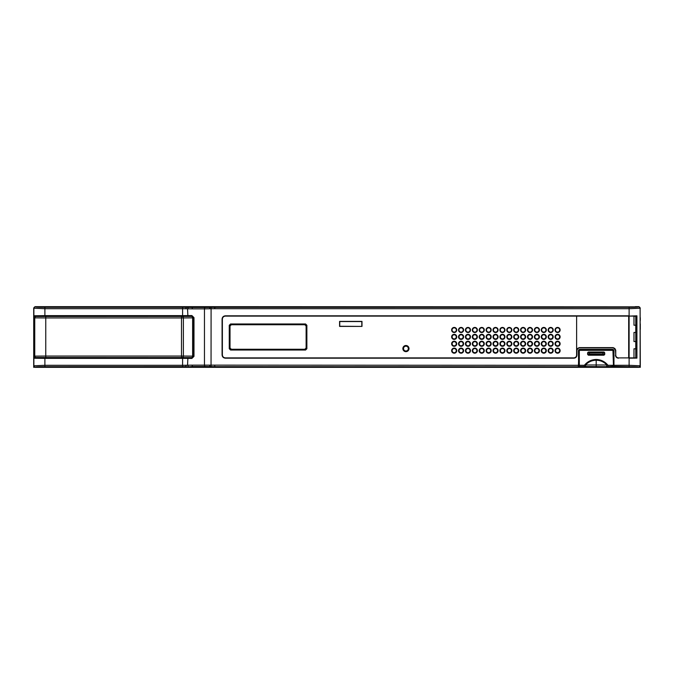 <?xml version="1.0" encoding="UTF-8"?>
<svg xmlns="http://www.w3.org/2000/svg" width="674" height="674" viewBox="0 0 674 674"><rect width="100%" height="100%" fill="white"/><g stroke="black" fill="none" stroke-linecap="round" stroke-linejoin="round"><path stroke-width="1.01" d="M37.971 316.317L192.107 316.199L193.623 317.749L192.629 317.875L192.629 356.125L193.623 356.251L192.107 357.801L39.286 357.683L192.25 357.574L193.623 356.251L193.767 317.631L192.225 316.131L44.888 316.182L34.425 316.283L35.082 316.317L33.7 317.698L33.7 308.052L35.082 306.67L209.799 306.67L35.25 306.847A1.382 1.373 135 0 0 33.877 308.22L33.7 315.769L34.256 316.317M186.268 367.33L192.89 367.33L192.89 366.513L179.832 367.33L214.762 367.33L35.073 367.33L33.7 365.948L33.7 358.231L34.256 357.683L37.971 357.683L35.082 357.683L33.7 356.302L33.7 317.698L34.745 317.875L34.745 356.125L45.756 356.049L45.756 317.951L34.745 317.875A1.382 1.373 -80.5 0 1 36.118 316.494L192.25 316.426L193.623 317.749M85.396 367.33L67.476 367.33M179.832 367.33L177.077 367.33M635.767 332.451L633.973 332.451L633.973 341.549L635.767 341.549L635.767 325.213L633.973 325.213L633.973 316.114L636.526 316.089L636.922 358.13L629.112 358.18L629.112 365.3L640.123 365.78L638.927 367.33L214.762 367.33L214.762 366.673L209.799 366.597L209.799 367.33L214.762 367.33L192.89 367.33M186.268 306.67L186.268 307.361L192.89 307.487A1.382 0.826 -90 0 0 192.115 308.861L182.595 308.7L182.595 315.634L191.896 315.575L193.986 317.631L193.986 356.369L191.896 358.425L182.595 358.366L182.595 365.3L44.888 365.3L33.877 365.78L33.7 367.33L35.25 367.153A9.655 0.505 180 0 1 44.888 366.673L186.268 366.639L185.746 365.257L192.115 365.139L578.385 365.3L578.41 366.673L578.705 356.268L578.924 366.488L578.427 366.766L214.762 366.673L214.762 365.3M33.7 367.33L33.7 356.302L34.745 356.125A1.382 1.373 -99.5 0 0 36.118 357.506L35.082 357.683M635.27 306.67L638.918 306.67L640.3 308.296M211.316 306.67L213.001 306.67M211.046 366.631L211.088 308.743L214.762 308.7L214.77 306.67L209.799 306.67L638.75 306.847A9.655 0.505 -0 0 1 629.112 307.327L211.046 307.369L211.088 308.743L204.466 308.861L204.466 365.139A1.382 0.826 90 0 0 205.241 366.513L192.89 366.513A1.382 0.826 -90 0 1 192.115 365.139M638.75 306.847A1.382 1.373 -135 0 1 640.123 308.22L640.3 367.33L638.75 367.153A1.382 1.373 -45 0 0 640.123 365.78L640.123 308.22L629.112 308.7L629.112 315.82L225.377 315.82C223.364 316.013 222.268 317.117 222.075 319.131L222.075 354.869C222.268 356.883 223.364 357.987 225.377 358.18L573.869 358.18C575.714 358.004 576.725 356.993 576.902 355.147L576.902 350.118A2.207 2.207 127.5 0 1 579.109 347.91L613.256 347.91A2.207 2.207 -134.1 0 1 615.463 350.118L615.741 355.147L615.75 350.109L613.264 347.632L615.463 350.118M640.3 317.698L640.3 320.453M640.3 329.418L640.3 323.899M613.483 361.812L613.669 354.617L613.483 361.812M559.715 350.649A2.14 2.14 0 0 0 557.583 348.509A2.14 2.14 0 0 0 555.443 350.649A2.14 2.14 0 0 0 557.583 352.788A2.14 2.14 0 0 0 559.715 350.649M552.823 350.649A2.14 2.14 0 0 0 550.692 348.509A2.14 2.14 0 0 0 548.552 350.649A2.14 2.14 0 0 0 550.692 352.788A2.14 2.14 0 0 0 552.823 350.649M545.932 350.649A2.14 2.14 0 0 0 543.792 348.509A2.14 2.14 0 0 0 541.66 350.649A2.14 2.14 0 0 0 543.792 352.788A2.14 2.14 0 0 0 545.932 350.649M539.04 350.649A2.14 2.14 0 0 0 536.9 348.509A2.14 2.14 0 0 0 534.768 350.649A2.14 2.14 0 0 0 536.9 352.788A2.14 2.14 0 0 0 539.04 350.649M532.148 350.649A2.14 2.14 0 0 0 530.008 348.509A2.14 2.14 0 0 0 527.868 350.649A2.14 2.14 0 0 0 530.008 352.788A2.14 2.14 0 0 0 532.148 350.649M525.257 350.649A2.14 2.14 0 0 0 523.117 348.509A2.14 2.14 0 0 0 520.977 350.649A2.14 2.14 0 0 0 523.117 352.788A2.14 2.14 0 0 0 525.257 350.649M518.357 350.649A2.14 2.14 0 0 0 516.225 348.509A2.14 2.14 0 0 0 514.085 350.649A2.14 2.14 0 0 0 516.225 352.788A2.14 2.14 0 0 0 518.357 350.649M511.465 350.649A2.14 2.14 0 0 0 509.333 348.509A2.14 2.14 0 0 0 507.193 350.649A2.14 2.14 0 0 0 509.333 352.788A2.14 2.14 0 0 0 511.465 350.649M504.573 350.649A2.14 2.14 0 0 0 502.433 348.509A2.14 2.14 0 0 0 500.302 350.649A2.14 2.14 0 0 0 502.433 352.788A2.14 2.14 0 0 0 504.573 350.649M497.682 350.649A2.14 2.14 0 0 0 495.542 348.509A2.14 2.14 0 0 0 493.41 350.649A2.14 2.14 0 0 0 495.542 352.788A2.14 2.14 0 0 0 497.682 350.649M490.79 350.649A2.14 2.14 0 0 0 488.65 348.509A2.14 2.14 0 0 0 486.51 350.649A2.14 2.14 0 0 0 488.65 352.788A2.14 2.14 0 0 0 490.79 350.649M483.89 350.649A2.14 2.14 0 0 0 481.758 348.509A2.14 2.14 0 0 0 479.618 350.649A2.14 2.14 0 0 0 481.758 352.788A2.14 2.14 0 0 0 483.89 350.649M476.998 350.649A2.14 2.14 0 0 0 474.867 348.509A2.14 2.14 0 0 0 472.727 350.649A2.14 2.14 0 0 0 474.867 352.788A2.14 2.14 0 0 0 476.998 350.649M470.107 350.649A2.14 2.14 0 0 0 467.967 348.509A2.14 2.14 0 0 0 465.835 350.649A2.14 2.14 0 0 0 467.967 352.788A2.14 2.14 0 0 0 470.107 350.649M463.215 350.649A2.14 2.14 0 0 0 461.075 348.509A2.14 2.14 0 0 0 458.943 350.649A2.14 2.14 0 0 0 461.075 352.788A2.14 2.14 0 0 0 463.215 350.649M456.323 350.649A2.14 2.14 0 0 0 454.183 348.509A2.14 2.14 0 0 0 452.043 350.649A2.14 2.14 0 0 0 454.183 352.788A2.14 2.14 0 0 0 456.323 350.649M559.715 343.757A2.14 2.14 0 0 0 557.583 341.617A2.14 2.14 0 0 0 555.443 343.757A2.14 2.14 0 0 0 557.583 345.888A2.14 2.14 0 0 0 559.715 343.757M456.323 343.757A2.14 2.14 0 0 0 454.183 341.617A2.14 2.14 0 0 0 452.043 343.757A2.14 2.14 0 0 0 454.183 345.888A2.14 2.14 0 0 0 456.323 343.757M559.715 336.865A2.14 2.14 0 0 0 557.583 334.725A2.14 2.14 0 0 0 555.443 336.865A2.14 2.14 0 0 0 557.583 338.997A2.14 2.14 0 0 0 559.715 336.865M456.323 336.865A2.14 2.14 0 0 0 454.183 334.725A2.14 2.14 0 0 0 452.043 336.865A2.14 2.14 0 0 0 454.183 338.997A2.14 2.14 0 0 0 456.323 336.865M559.715 329.965A2.14 2.14 0 0 0 557.583 327.834A2.14 2.14 0 0 0 555.443 329.965A2.14 2.14 0 0 0 557.583 332.105A2.14 2.14 0 0 0 559.715 329.965M552.823 329.965A2.14 2.14 0 0 0 550.692 327.834A2.14 2.14 0 0 0 548.552 329.965A2.14 2.14 0 0 0 550.692 332.105A2.14 2.14 0 0 0 552.823 329.965M545.932 329.965A2.14 2.14 0 0 0 543.792 327.834A2.14 2.14 0 0 0 541.66 329.965A2.14 2.14 0 0 0 543.792 332.105A2.14 2.14 0 0 0 545.932 329.965M539.04 329.965A2.14 2.14 0 0 0 536.9 327.834A2.14 2.14 0 0 0 534.768 329.965A2.14 2.14 0 0 0 536.9 332.105A2.14 2.14 0 0 0 539.04 329.965M532.148 329.965A2.14 2.14 0 0 0 530.008 327.834A2.14 2.14 0 0 0 527.868 329.965A2.14 2.14 0 0 0 530.008 332.105A2.14 2.14 0 0 0 532.148 329.965M525.257 329.965A2.14 2.14 0 0 0 523.117 327.834A2.14 2.14 0 0 0 520.977 329.965A2.14 2.14 0 0 0 523.117 332.105A2.14 2.14 0 0 0 525.257 329.965M518.357 329.965A2.14 2.14 0 0 0 516.225 327.834A2.14 2.14 0 0 0 514.085 329.965A2.14 2.14 0 0 0 516.225 332.105A2.14 2.14 0 0 0 518.357 329.965M511.465 329.965A2.14 2.14 0 0 0 509.333 327.834A2.14 2.14 0 0 0 507.193 329.965A2.14 2.14 0 0 0 509.333 332.105A2.14 2.14 0 0 0 511.465 329.965M504.573 329.965A2.14 2.14 0 0 0 502.433 327.834A2.14 2.14 0 0 0 500.302 329.965A2.14 2.14 0 0 0 502.433 332.105A2.14 2.14 0 0 0 504.573 329.965M497.682 329.965A2.14 2.14 0 0 0 495.542 327.834A2.14 2.14 0 0 0 493.41 329.965A2.14 2.14 0 0 0 495.542 332.105A2.14 2.14 0 0 0 497.682 329.965M490.79 329.965A2.14 2.14 0 0 0 488.65 327.834A2.14 2.14 0 0 0 486.51 329.965A2.14 2.14 0 0 0 488.65 332.105A2.14 2.14 0 0 0 490.79 329.965M483.89 329.965A2.14 2.14 0 0 0 481.758 327.834A2.14 2.14 0 0 0 479.618 329.965A2.14 2.14 0 0 0 481.758 332.105A2.14 2.14 0 0 0 483.89 329.965M476.998 329.965A2.14 2.14 0 0 0 474.867 327.834A2.14 2.14 0 0 0 472.727 329.965A2.14 2.14 0 0 0 474.867 332.105A2.14 2.14 0 0 0 476.998 329.965M470.107 329.965A2.14 2.14 0 0 0 467.967 327.834A2.14 2.14 0 0 0 465.835 329.965A2.14 2.14 0 0 0 467.967 332.105A2.14 2.14 0 0 0 470.107 329.965M463.215 329.965A2.14 2.14 0 0 0 461.075 327.834A2.14 2.14 0 0 0 458.943 329.965A2.14 2.14 0 0 0 461.075 332.105A2.14 2.14 0 0 0 463.215 329.965M456.323 329.965A2.14 2.14 0 0 0 454.183 327.834A2.14 2.14 0 0 0 452.043 329.965A2.14 2.14 0 0 0 454.183 332.105A2.14 2.14 0 0 0 456.323 329.965M361.812 326.25L361.812 321.557L339.755 321.557L339.755 326.25L361.989 326.418L339.586 326.418L339.586 321.388L361.989 321.388L361.989 326.418M613.509 361.837L613.517 356.268M578.848 356.268L578.705 354.617L578.848 356.268M636.922 358.13L636.922 315.811L629.112 316.098L629.112 357.886L636.526 357.852L633.973 357.86L633.973 348.787L635.767 348.787L635.767 341.549M636.315 316.241L633.973 316.266M222.369 354.853L222.344 354.869C222.53 356.714 223.541 357.726 225.386 357.902L573.869 357.902C575.537 357.742 576.455 356.824 576.624 355.147L576.624 350.118L579.101 347.632L576.624 350.118L576.615 316.098L576.607 355.131C576.447 356.807 575.529 357.726 573.86 357.886L225.394 357.886C223.557 357.709 222.546 356.698 222.369 354.853L222.369 319.147C222.546 317.302 223.557 316.291 225.394 316.114L633.973 316.114M633.973 357.86L618.505 357.902C616.828 357.734 615.91 356.816 615.75 355.147C615.901 356.816 616.82 357.742 618.496 357.902L618.505 357.902M635.767 325.213L635.767 316.114M635.767 357.843L635.767 348.787M222.369 319.147L222.344 319.131C222.53 317.286 223.541 316.274 225.386 316.098L629.112 316.098L629.103 357.894L618.496 357.902L629.112 357.902M636.922 315.811L629.112 316.098M555.039 350.649A2.544 2.544 0 0 1 557.583 348.104A2.544 2.544 0 0 1 560.128 350.649A2.544 2.544 0 0 1 557.583 353.193A2.544 2.544 0 0 1 555.039 350.649M548.147 350.649A2.544 2.544 0 0 1 550.692 348.104A2.544 2.544 0 0 1 553.228 350.649A2.544 2.544 0 0 1 550.692 353.193A2.544 2.544 0 0 1 548.147 350.649M541.256 350.649A2.544 2.544 0 0 1 543.792 348.104A2.544 2.544 0 0 1 546.336 350.649A2.544 2.544 0 0 1 543.792 353.193A2.544 2.544 0 0 1 541.256 350.649M534.356 350.649A2.544 2.544 0 0 1 536.9 348.104A2.544 2.544 0 0 1 539.444 350.649A2.544 2.544 0 0 1 536.9 353.193A2.544 2.544 0 0 1 534.356 350.649M527.464 350.649A2.544 2.544 0 0 1 530.008 348.104A2.544 2.544 0 0 1 532.553 350.649A2.544 2.544 0 0 1 530.008 353.193A2.544 2.544 0 0 1 527.464 350.649M520.572 350.649A2.544 2.544 0 0 1 523.117 348.104A2.544 2.544 0 0 1 525.661 350.649A2.544 2.544 0 0 1 523.117 353.193A2.544 2.544 0 0 1 520.572 350.649M513.681 350.649A2.544 2.544 0 0 1 516.225 348.104A2.544 2.544 0 0 1 518.769 350.649A2.544 2.544 0 0 1 516.225 353.193A2.544 2.544 0 0 1 513.681 350.649M506.789 350.649A2.544 2.544 0 0 1 509.333 348.104A2.544 2.544 0 0 1 511.869 350.649A2.544 2.544 0 0 1 509.333 353.193A2.544 2.544 0 0 1 506.789 350.649M499.889 350.649A2.544 2.544 0 0 1 502.433 348.104A2.544 2.544 0 0 1 504.978 350.649A2.544 2.544 0 0 1 502.433 353.193A2.544 2.544 0 0 1 499.889 350.649M492.997 350.649A2.544 2.544 0 0 1 495.542 348.104A2.544 2.544 0 0 1 498.086 350.649A2.544 2.544 0 0 1 495.542 353.193A2.544 2.544 0 0 1 492.997 350.649M486.106 350.649A2.544 2.544 0 0 1 488.65 348.104A2.544 2.544 0 0 1 491.194 350.649A2.544 2.544 0 0 1 488.65 353.193A2.544 2.544 0 0 1 486.106 350.649M479.214 350.649A2.544 2.544 0 0 1 481.758 348.104A2.544 2.544 0 0 1 484.303 350.649A2.544 2.544 0 0 1 481.758 353.193A2.544 2.544 0 0 1 479.214 350.649M472.322 350.649A2.544 2.544 0 0 1 474.867 348.104A2.544 2.544 0 0 1 477.403 350.649A2.544 2.544 0 0 1 474.867 353.193A2.544 2.544 0 0 1 472.322 350.649M465.431 350.649A2.544 2.544 0 0 1 467.967 348.104A2.544 2.544 0 0 1 470.511 350.649A2.544 2.544 0 0 1 467.967 353.193A2.544 2.544 0 0 1 465.431 350.649M458.531 350.649A2.544 2.544 0 0 1 461.075 348.104A2.544 2.544 0 0 1 463.619 350.649A2.544 2.544 0 0 1 461.075 353.193A2.544 2.544 0 0 1 458.531 350.649M451.639 350.649A2.544 2.544 0 0 1 454.183 348.104A2.544 2.544 0 0 1 456.728 350.649A2.544 2.544 0 0 1 454.183 353.193A2.544 2.544 0 0 1 451.639 350.649M555.039 343.757A2.544 2.544 0 0 1 557.583 341.213A2.544 2.544 0 0 1 560.128 343.757A2.544 2.544 0 0 1 557.583 346.301A2.544 2.544 0 0 1 555.039 343.757M548.147 343.757A2.544 2.544 0 0 1 550.692 341.213A2.544 2.544 0 0 1 553.228 343.757A2.544 2.544 0 0 1 550.692 346.301A2.544 2.544 0 0 1 548.147 343.757M541.256 343.757A2.544 2.544 0 0 1 543.792 341.213A2.544 2.544 0 0 1 546.336 343.757A2.544 2.544 0 0 1 543.792 346.301A2.544 2.544 0 0 1 541.256 343.757M534.356 343.757A2.544 2.544 0 0 1 536.9 341.213A2.544 2.544 0 0 1 539.444 343.757A2.544 2.544 0 0 1 536.9 346.301A2.544 2.544 0 0 1 534.356 343.757M527.464 343.757A2.544 2.544 0 0 1 530.008 341.213A2.544 2.544 0 0 1 532.553 343.757A2.544 2.544 0 0 1 530.008 346.301A2.544 2.544 0 0 1 527.464 343.757M520.572 343.757A2.544 2.544 0 0 1 523.117 341.213A2.544 2.544 0 0 1 525.661 343.757A2.544 2.544 0 0 1 523.117 346.301A2.544 2.544 0 0 1 520.572 343.757M513.681 343.757A2.544 2.544 0 0 1 516.225 341.213A2.544 2.544 0 0 1 518.769 343.757A2.544 2.544 0 0 1 516.225 346.301A2.544 2.544 0 0 1 513.681 343.757M506.789 343.757A2.544 2.544 0 0 1 509.333 341.213A2.544 2.544 0 0 1 511.869 343.757A2.544 2.544 0 0 1 509.333 346.301A2.544 2.544 0 0 1 506.789 343.757M499.889 343.757A2.544 2.544 0 0 1 502.433 341.213A2.544 2.544 0 0 1 504.978 343.757A2.544 2.544 0 0 1 502.433 346.301A2.544 2.544 0 0 1 499.889 343.757M492.997 343.757A2.544 2.544 0 0 1 495.542 341.213A2.544 2.544 0 0 1 498.086 343.757A2.544 2.544 0 0 1 495.542 346.301A2.544 2.544 0 0 1 492.997 343.757M486.106 343.757A2.544 2.544 0 0 1 488.65 341.213A2.544 2.544 0 0 1 491.194 343.757A2.544 2.544 0 0 1 488.65 346.301A2.544 2.544 0 0 1 486.106 343.757M479.214 343.757A2.544 2.544 0 0 1 481.758 341.213A2.544 2.544 0 0 1 484.303 343.757A2.544 2.544 0 0 1 481.758 346.301A2.544 2.544 0 0 1 479.214 343.757M472.322 343.757A2.544 2.544 0 0 1 474.867 341.213A2.544 2.544 0 0 1 477.403 343.757A2.544 2.544 0 0 1 474.867 346.301A2.544 2.544 0 0 1 472.322 343.757M465.431 343.757A2.544 2.544 0 0 1 467.967 341.213A2.544 2.544 0 0 1 470.511 343.757A2.544 2.544 0 0 1 467.967 346.301A2.544 2.544 0 0 1 465.431 343.757M458.531 343.757A2.544 2.544 0 0 1 461.075 341.213A2.544 2.544 0 0 1 463.619 343.757A2.544 2.544 0 0 1 461.075 346.301A2.544 2.544 0 0 1 458.531 343.757M451.639 343.757A2.544 2.544 0 0 1 454.183 341.213A2.544 2.544 0 0 1 456.728 343.757A2.544 2.544 0 0 1 454.183 346.301A2.544 2.544 0 0 1 451.639 343.757M555.039 336.865A2.544 2.544 0 0 1 557.583 334.321A2.544 2.544 0 0 1 560.128 336.865A2.544 2.544 0 0 1 557.583 339.401A2.544 2.544 0 0 1 555.039 336.865M548.147 336.865A2.544 2.544 0 0 1 550.692 334.321A2.544 2.544 0 0 1 553.228 336.865A2.544 2.544 0 0 1 550.692 339.401A2.544 2.544 0 0 1 548.147 336.865M541.256 336.865A2.544 2.544 0 0 1 543.792 334.321A2.544 2.544 0 0 1 546.336 336.865A2.544 2.544 0 0 1 543.792 339.401A2.544 2.544 0 0 1 541.256 336.865M534.356 336.865A2.544 2.544 0 0 1 536.9 334.321A2.544 2.544 0 0 1 539.444 336.865A2.544 2.544 0 0 1 536.9 339.401A2.544 2.544 0 0 1 534.356 336.865M527.464 336.865A2.544 2.544 0 0 1 530.008 334.321A2.544 2.544 0 0 1 532.553 336.865A2.544 2.544 0 0 1 530.008 339.401A2.544 2.544 0 0 1 527.464 336.865M520.572 336.865A2.544 2.544 0 0 1 523.117 334.321A2.544 2.544 0 0 1 525.661 336.865A2.544 2.544 0 0 1 523.117 339.401A2.544 2.544 0 0 1 520.572 336.865M513.681 336.865A2.544 2.544 0 0 1 516.225 334.321A2.544 2.544 0 0 1 518.769 336.865A2.544 2.544 0 0 1 516.225 339.401A2.544 2.544 0 0 1 513.681 336.865M506.789 336.865A2.544 2.544 0 0 1 509.333 334.321A2.544 2.544 0 0 1 511.869 336.865A2.544 2.544 0 0 1 509.333 339.401A2.544 2.544 0 0 1 506.789 336.865M499.889 336.865A2.544 2.544 0 0 1 502.433 334.321A2.544 2.544 0 0 1 504.978 336.865A2.544 2.544 0 0 1 502.433 339.401A2.544 2.544 0 0 1 499.889 336.865M492.997 336.865A2.544 2.544 0 0 1 495.542 334.321A2.544 2.544 0 0 1 498.086 336.865A2.544 2.544 0 0 1 495.542 339.401A2.544 2.544 0 0 1 492.997 336.865M486.106 336.865A2.544 2.544 0 0 1 488.65 334.321A2.544 2.544 0 0 1 491.194 336.865A2.544 2.544 0 0 1 488.65 339.401A2.544 2.544 0 0 1 486.106 336.865M479.214 336.865A2.544 2.544 0 0 1 481.758 334.321A2.544 2.544 0 0 1 484.303 336.865A2.544 2.544 0 0 1 481.758 339.401A2.544 2.544 0 0 1 479.214 336.865M472.322 336.865A2.544 2.544 0 0 1 474.867 334.321A2.544 2.544 0 0 1 477.403 336.865A2.544 2.544 0 0 1 474.867 339.401A2.544 2.544 0 0 1 472.322 336.865M465.431 336.865A2.544 2.544 0 0 1 467.967 334.321A2.544 2.544 0 0 1 470.511 336.865A2.544 2.544 0 0 1 467.967 339.401A2.544 2.544 0 0 1 465.431 336.865M458.531 336.865A2.544 2.544 0 0 1 461.075 334.321A2.544 2.544 0 0 1 463.619 336.865A2.544 2.544 0 0 1 461.075 339.401A2.544 2.544 0 0 1 458.531 336.865M451.639 336.865A2.544 2.544 0 0 1 454.183 334.321A2.544 2.544 0 0 1 456.728 336.865A2.544 2.544 0 0 1 454.183 339.401A2.544 2.544 0 0 1 451.639 336.865M555.039 329.965A2.544 2.544 0 0 1 557.583 327.429A2.544 2.544 0 0 1 560.128 329.965A2.544 2.544 0 0 1 557.583 332.509A2.544 2.544 0 0 1 555.039 329.965M548.147 329.965A2.544 2.544 0 0 1 550.692 327.429A2.544 2.544 0 0 1 553.228 329.965A2.544 2.544 0 0 1 550.692 332.509A2.544 2.544 0 0 1 548.147 329.965M541.256 329.965A2.544 2.544 0 0 1 543.792 327.429A2.544 2.544 0 0 1 546.336 329.965A2.544 2.544 0 0 1 543.792 332.509A2.544 2.544 0 0 1 541.256 329.965M534.356 329.965A2.544 2.544 0 0 1 536.9 327.429A2.544 2.544 0 0 1 539.444 329.965A2.544 2.544 0 0 1 536.9 332.509A2.544 2.544 0 0 1 534.356 329.965M527.464 329.965A2.544 2.544 0 0 1 530.008 327.429A2.544 2.544 0 0 1 532.553 329.965A2.544 2.544 0 0 1 530.008 332.509A2.544 2.544 0 0 1 527.464 329.965M520.572 329.965A2.544 2.544 0 0 1 523.117 327.429A2.544 2.544 0 0 1 525.661 329.965A2.544 2.544 0 0 1 523.117 332.509A2.544 2.544 0 0 1 520.572 329.965M513.681 329.965A2.544 2.544 0 0 1 516.225 327.429A2.544 2.544 0 0 1 518.769 329.965A2.544 2.544 0 0 1 516.225 332.509A2.544 2.544 0 0 1 513.681 329.965M506.789 329.965A2.544 2.544 0 0 1 509.333 327.429A2.544 2.544 0 0 1 511.869 329.965A2.544 2.544 0 0 1 509.333 332.509A2.544 2.544 0 0 1 506.789 329.965M499.889 329.965A2.544 2.544 0 0 1 502.433 327.429A2.544 2.544 0 0 1 504.978 329.965A2.544 2.544 0 0 1 502.433 332.509A2.544 2.544 0 0 1 499.889 329.965M492.997 329.965A2.544 2.544 0 0 1 495.542 327.429A2.544 2.544 0 0 1 498.086 329.965A2.544 2.544 0 0 1 495.542 332.509A2.544 2.544 0 0 1 492.997 329.965M486.106 329.965A2.544 2.544 0 0 1 488.65 327.429A2.544 2.544 0 0 1 491.194 329.965A2.544 2.544 0 0 1 488.65 332.509A2.544 2.544 0 0 1 486.106 329.965M479.214 329.965A2.544 2.544 0 0 1 481.758 327.429A2.544 2.544 0 0 1 484.303 329.965A2.544 2.544 0 0 1 481.758 332.509A2.544 2.544 0 0 1 479.214 329.965M472.322 329.965A2.544 2.544 0 0 1 474.867 327.429A2.544 2.544 0 0 1 477.403 329.965A2.544 2.544 0 0 1 474.867 332.509A2.544 2.544 0 0 1 472.322 329.965M465.431 329.965A2.544 2.544 0 0 1 467.967 327.429A2.544 2.544 0 0 1 470.511 329.965A2.544 2.544 0 0 1 467.967 332.509A2.544 2.544 0 0 1 465.431 329.965M458.531 329.965A2.544 2.544 0 0 1 461.075 327.429A2.544 2.544 0 0 1 463.619 329.965A2.544 2.544 0 0 1 461.075 332.509A2.544 2.544 0 0 1 458.531 329.965M451.639 329.965A2.544 2.544 0 0 1 454.183 327.429A2.544 2.544 0 0 1 456.728 329.965A2.544 2.544 0 0 1 454.183 332.509A2.544 2.544 0 0 1 451.639 329.965M402.867 348.584A3.067 3.067 0 0 1 405.933 345.509A3.067 3.067 0 0 1 409 348.584A3.067 3.067 0 0 1 405.933 351.651A3.067 3.067 0 0 1 402.867 348.584M230.559 323.975L305.575 323.975L306.872 325.272L306.872 348.728L305.575 350.025L230.559 350.025L229.261 348.728L229.261 325.272L230.559 323.975L231.317 324.733L304.825 324.733L305.575 323.975M613.256 347.632L579.109 347.632L613.256 347.91M628.682 316.098L628.682 357.902M578.924 366.488L613.947 366.766L613.98 350.354L613.02 349.393L579.345 349.393L578.385 350.354L578.68 366.403M578.427 366.766L586.237 366.774M209.799 306.67L209.799 307.403L211.046 307.369M191.896 315.575L192.107 316.199M40.937 316.249L192.25 316.426M40.937 316.376L39.286 316.317M37.971 357.683L39.286 357.683M34.256 357.683L187.886 357.835L192.225 357.869L191.896 358.425M193.623 356.251L192.107 357.801M182.595 366.673L182.595 365.3L185.746 365.257M44.888 366.673L44.888 358.366L33.7 358.231M33.7 315.769L44.888 315.634L44.888 308.7L33.877 308.22L33.877 315.735A0.548 0.548 78.7 0 0 34.425 316.283M578.814 354.507L578.814 350.514L579.505 349.823L612.868 349.823L613.551 350.514L613.475 354.507L613.475 350.455L612.927 349.899L579.446 349.899L578.814 350.438M578.882 361.845L578.882 356.268L578.865 361.837M578.89 354.507L579.32 365.3L579.32 350.463M586.287 366.707L613.07 366.749L613.045 365.3L607.99 365.3L607.99 366.673L584.375 366.673L584.375 365.3L585.487 364.979L585.824 366.664M613.483 361.845L613.483 356.268M613.947 366.766L613.711 350.354L613.02 349.393M579.345 349.393L578.663 350.354L578.663 365.3M606.541 366.664L606.878 364.979L607.99 365.3C604.94 361.576 601.006 359.638 596.187 359.461C591.359 359.638 587.425 361.576 584.375 365.3L579.32 365.3L579.311 366.673L584.375 366.673M596.187 366.589L596.187 360.219C600.391 360.295 603.955 361.879 606.878 364.979L585.487 364.979C588.41 361.879 591.974 360.295 596.187 360.219L596.187 359.461M587.618 354.389L587.618 352.847L588.453 352.022L603.921 352.022L604.746 352.847L604.746 354.389L603.921 355.215L588.444 355.215L587.753 354.254A0.826 0.817 45 0 0 588.579 355.08L588.444 355.215M603.921 355.215L603.786 355.08A0.826 0.817 -45 0 0 604.612 354.254L589.405 354.179L589.405 352.949L587.618 352.847M589.405 355.004L589.405 354.179L587.753 354.254L587.753 352.915A0.826 0.826 116.6 0 1 588.579 352.081L589.405 352.123L589.405 352.949L602.969 352.949L602.969 355.004L588.579 355.08M589.388 352.022L602.986 352.022M604.746 354.389L604.612 352.915L602.969 352.949L602.969 352.123L589.405 352.123M552.823 343.757A2.14 2.14 0 0 0 550.692 341.617A2.14 2.14 0 0 0 548.552 343.757A2.14 2.14 0 0 0 550.692 345.888A2.14 2.14 0 0 0 552.823 343.757M463.215 343.757A2.14 2.14 0 0 0 461.075 341.617A2.14 2.14 0 0 0 458.943 343.757A2.14 2.14 0 0 0 461.075 345.888A2.14 2.14 0 0 0 463.215 343.757M470.107 343.757A2.14 2.14 0 0 0 467.967 341.617A2.14 2.14 0 0 0 465.835 343.757A2.14 2.14 0 0 0 467.967 345.888A2.14 2.14 0 0 0 470.107 343.757M476.998 343.757A2.14 2.14 0 0 0 474.867 341.617A2.14 2.14 0 0 0 472.727 343.757A2.14 2.14 0 0 0 474.867 345.888A2.14 2.14 0 0 0 476.998 343.757M483.89 343.757A2.14 2.14 0 0 0 481.758 341.617A2.14 2.14 0 0 0 479.618 343.757A2.14 2.14 0 0 0 481.758 345.888A2.14 2.14 0 0 0 483.89 343.757M490.79 343.757A2.14 2.14 0 0 0 488.65 341.617A2.14 2.14 0 0 0 486.51 343.757A2.14 2.14 0 0 0 488.65 345.888A2.14 2.14 0 0 0 490.79 343.757M497.682 343.757A2.14 2.14 0 0 0 495.542 341.617A2.14 2.14 0 0 0 493.41 343.757A2.14 2.14 0 0 0 495.542 345.888A2.14 2.14 0 0 0 497.682 343.757M504.573 343.757A2.14 2.14 0 0 0 502.433 341.617A2.14 2.14 0 0 0 500.302 343.757A2.14 2.14 0 0 0 502.433 345.888A2.14 2.14 0 0 0 504.573 343.757M511.465 343.757A2.14 2.14 0 0 0 509.333 341.617A2.14 2.14 0 0 0 507.193 343.757A2.14 2.14 0 0 0 509.333 345.888A2.14 2.14 0 0 0 511.465 343.757M518.357 343.757A2.14 2.14 0 0 0 516.225 341.617A2.14 2.14 0 0 0 514.085 343.757A2.14 2.14 0 0 0 516.225 345.888A2.14 2.14 0 0 0 518.357 343.757M525.257 343.757A2.14 2.14 0 0 0 523.117 341.617A2.14 2.14 0 0 0 520.977 343.757A2.14 2.14 0 0 0 523.117 345.888A2.14 2.14 0 0 0 525.257 343.757M532.148 343.757A2.14 2.14 0 0 0 530.008 341.617A2.14 2.14 0 0 0 527.868 343.757A2.14 2.14 0 0 0 530.008 345.888A2.14 2.14 0 0 0 532.148 343.757M539.04 343.757A2.14 2.14 0 0 0 536.9 341.617A2.14 2.14 0 0 0 534.768 343.757A2.14 2.14 0 0 0 536.9 345.888A2.14 2.14 0 0 0 539.04 343.757M545.932 343.757A2.14 2.14 0 0 0 543.792 341.617A2.14 2.14 0 0 0 541.66 343.757A2.14 2.14 0 0 0 543.792 345.888A2.14 2.14 0 0 0 545.932 343.757M463.215 336.865A2.14 2.14 0 0 0 461.075 334.725A2.14 2.14 0 0 0 458.943 336.865A2.14 2.14 0 0 0 461.075 338.997A2.14 2.14 0 0 0 463.215 336.865M470.107 336.865A2.14 2.14 0 0 0 467.967 334.725A2.14 2.14 0 0 0 465.835 336.865A2.14 2.14 0 0 0 467.967 338.997A2.14 2.14 0 0 0 470.107 336.865M476.998 336.865A2.14 2.14 0 0 0 474.867 334.725A2.14 2.14 0 0 0 472.727 336.865A2.14 2.14 0 0 0 474.867 338.997A2.14 2.14 0 0 0 476.998 336.865M483.89 336.865A2.14 2.14 0 0 0 481.758 334.725A2.14 2.14 0 0 0 479.618 336.865A2.14 2.14 0 0 0 481.758 338.997A2.14 2.14 0 0 0 483.89 336.865M490.79 336.865A2.14 2.14 0 0 0 488.65 334.725A2.14 2.14 0 0 0 486.51 336.865A2.14 2.14 0 0 0 488.65 338.997A2.14 2.14 0 0 0 490.79 336.865M497.682 336.865A2.14 2.14 0 0 0 495.542 334.725A2.14 2.14 0 0 0 493.41 336.865A2.14 2.14 0 0 0 495.542 338.997A2.14 2.14 0 0 0 497.682 336.865M504.573 336.865A2.14 2.14 0 0 0 502.433 334.725A2.14 2.14 0 0 0 500.302 336.865A2.14 2.14 0 0 0 502.433 338.997A2.14 2.14 0 0 0 504.573 336.865M511.465 336.865A2.14 2.14 0 0 0 509.333 334.725A2.14 2.14 0 0 0 507.193 336.865A2.14 2.14 0 0 0 509.333 338.997A2.14 2.14 0 0 0 511.465 336.865M518.357 336.865A2.14 2.14 0 0 0 516.225 334.725A2.14 2.14 0 0 0 514.085 336.865A2.14 2.14 0 0 0 516.225 338.997A2.14 2.14 0 0 0 518.357 336.865M525.257 336.865A2.14 2.14 0 0 0 523.117 334.725A2.14 2.14 0 0 0 520.977 336.865A2.14 2.14 0 0 0 523.117 338.997A2.14 2.14 0 0 0 525.257 336.865M532.148 336.865A2.14 2.14 0 0 0 530.008 334.725A2.14 2.14 0 0 0 527.868 336.865A2.14 2.14 0 0 0 530.008 338.997A2.14 2.14 0 0 0 532.148 336.865M539.04 336.865A2.14 2.14 0 0 0 536.9 334.725A2.14 2.14 0 0 0 534.768 336.865A2.14 2.14 0 0 0 536.9 338.997A2.14 2.14 0 0 0 539.04 336.865M545.932 336.865A2.14 2.14 0 0 0 543.792 334.725A2.14 2.14 0 0 0 541.66 336.865A2.14 2.14 0 0 0 543.792 338.997A2.14 2.14 0 0 0 545.932 336.865M552.823 336.865A2.14 2.14 0 0 0 550.692 334.725A2.14 2.14 0 0 0 548.552 336.865A2.14 2.14 0 0 0 550.692 338.997A2.14 2.14 0 0 0 552.823 336.865M403.035 348.584A2.898 2.898 0 0 1 405.933 345.686A2.898 2.898 0 0 1 408.823 348.584A2.898 2.898 0 0 1 405.933 351.474A2.898 2.898 0 0 1 403.035 348.584M231.317 324.733L230.019 326.022L230.019 347.978L231.317 349.267L304.825 349.267L306.122 347.978L306.122 326.022L304.825 324.733M403.515 348.584A2.41 2.41 0 0 0 405.933 350.994A2.41 2.41 0 0 0 408.343 348.584A2.41 2.41 0 0 0 405.933 346.166A2.41 2.41 0 0 0 403.515 348.584M613.551 350.438L612.91 349.916L613.483 366.336M557.583 352.713A2.064 2.064 0 0 0 559.647 350.649A2.064 2.064 0 0 0 557.583 348.584A2.064 2.064 0 0 0 555.511 350.649A2.064 2.064 0 0 0 557.583 352.713A2.064 2.064 0 0 0 559.647 350.649A2.064 2.064 0 0 0 557.583 348.584M550.692 352.713A2.064 2.064 0 0 0 552.756 350.649A2.064 2.064 0 0 0 550.692 348.584A2.064 2.064 0 0 0 548.619 350.649A2.064 2.064 0 0 0 550.692 352.713A2.064 2.064 0 0 0 552.756 350.649A2.064 2.064 0 0 0 550.692 348.584M543.792 352.713A2.064 2.064 0 0 0 545.864 350.649A2.064 2.064 0 0 0 543.792 348.584A2.064 2.064 0 0 0 541.727 350.649A2.064 2.064 0 0 0 543.792 352.713A2.064 2.064 0 0 0 545.864 350.649A2.064 2.064 0 0 0 543.792 348.584M536.9 352.713A2.064 2.064 0 0 0 538.973 350.649A2.064 2.064 0 0 0 536.9 348.584A2.064 2.064 0 0 0 534.836 350.649A2.064 2.064 0 0 0 536.9 352.713A2.064 2.064 0 0 0 538.973 350.649A2.064 2.064 0 0 0 536.9 348.584M555.511 343.757A2.064 2.064 0 0 0 557.583 345.821A2.064 2.064 0 0 0 559.647 343.757A2.064 2.064 0 0 0 557.583 341.684A2.064 2.064 0 0 0 555.511 343.757A2.064 2.064 0 0 0 557.583 345.821A2.064 2.064 0 0 0 559.647 343.757M548.619 343.757A2.064 2.064 0 0 0 550.692 345.821A2.064 2.064 0 0 0 552.756 343.757A2.064 2.064 0 0 0 550.692 341.684A2.064 2.064 0 0 0 548.619 343.757A2.064 2.064 0 0 0 550.692 345.821A2.064 2.064 0 0 0 552.756 343.757M541.727 343.757A2.064 2.064 0 0 0 543.792 345.821A2.064 2.064 0 0 0 545.864 343.757A2.064 2.064 0 0 0 543.792 341.684A2.064 2.064 0 0 0 541.727 343.757A2.064 2.064 0 0 0 543.792 345.821A2.064 2.064 0 0 0 545.864 343.757M534.836 343.757A2.064 2.064 0 0 0 536.9 345.821A2.064 2.064 0 0 0 538.973 343.757A2.064 2.064 0 0 0 536.9 341.684A2.064 2.064 0 0 0 534.836 343.757A2.064 2.064 0 0 0 536.9 345.821A2.064 2.064 0 0 0 538.973 343.757M559.647 336.865A2.064 2.064 0 0 0 557.583 334.793A2.064 2.064 0 0 0 555.511 336.865A2.064 2.064 0 0 0 557.583 338.929A2.064 2.064 0 0 0 559.647 336.865A2.064 2.064 0 0 0 557.583 334.793A2.064 2.064 0 0 0 555.511 336.865M552.756 336.865A2.064 2.064 0 0 0 550.692 334.793A2.064 2.064 0 0 0 548.619 336.865A2.064 2.064 0 0 0 550.692 338.929A2.064 2.064 0 0 0 552.756 336.865A2.064 2.064 0 0 0 550.692 334.793A2.064 2.064 0 0 0 548.619 336.865M545.864 336.865A2.064 2.064 0 0 0 543.792 334.793A2.064 2.064 0 0 0 541.727 336.865A2.064 2.064 0 0 0 543.792 338.929A2.064 2.064 0 0 0 545.864 336.865A2.064 2.064 0 0 0 543.792 334.793A2.064 2.064 0 0 0 541.727 336.865M538.973 336.865A2.064 2.064 0 0 0 536.9 334.793A2.064 2.064 0 0 0 534.836 336.865A2.064 2.064 0 0 0 536.9 338.929A2.064 2.064 0 0 0 538.973 336.865A2.064 2.064 0 0 0 536.9 334.793A2.064 2.064 0 0 0 534.836 336.865M530.008 352.713A2.064 2.064 0 0 0 532.081 350.649A2.064 2.064 0 0 0 530.008 348.584A2.064 2.064 0 0 0 527.944 350.649A2.064 2.064 0 0 0 530.008 352.713A2.064 2.064 0 0 0 532.081 350.649A2.064 2.064 0 0 0 530.008 348.584M523.117 352.713A2.064 2.064 0 0 0 525.181 350.649A2.064 2.064 0 0 0 523.117 348.584A2.064 2.064 0 0 0 521.044 350.649A2.064 2.064 0 0 0 523.117 352.713A2.064 2.064 0 0 0 525.181 350.649A2.064 2.064 0 0 0 523.117 348.584M516.225 352.713A2.064 2.064 0 0 0 518.289 350.649A2.064 2.064 0 0 0 516.225 348.584A2.064 2.064 0 0 0 514.152 350.649A2.064 2.064 0 0 0 516.225 352.713A2.064 2.064 0 0 0 518.289 350.649A2.064 2.064 0 0 0 516.225 348.584M509.333 352.713A2.064 2.064 0 0 0 511.398 350.649A2.064 2.064 0 0 0 509.333 348.584A2.064 2.064 0 0 0 507.261 350.649A2.064 2.064 0 0 0 509.333 352.713A2.064 2.064 0 0 0 511.398 350.649A2.064 2.064 0 0 0 509.333 348.584M527.944 343.757A2.064 2.064 0 0 0 530.008 345.821A2.064 2.064 0 0 0 532.081 343.757A2.064 2.064 0 0 0 530.008 341.684A2.064 2.064 0 0 0 527.944 343.757A2.064 2.064 0 0 0 530.008 345.821A2.064 2.064 0 0 0 532.081 343.757M521.044 343.757A2.064 2.064 0 0 0 523.117 345.821A2.064 2.064 0 0 0 525.181 343.757A2.064 2.064 0 0 0 523.117 341.684A2.064 2.064 0 0 0 521.044 343.757A2.064 2.064 0 0 0 523.117 345.821A2.064 2.064 0 0 0 525.181 343.757M514.152 343.757A2.064 2.064 0 0 0 516.225 345.821A2.064 2.064 0 0 0 518.289 343.757A2.064 2.064 0 0 0 516.225 341.684A2.064 2.064 0 0 0 514.152 343.757A2.064 2.064 0 0 0 516.225 345.821A2.064 2.064 0 0 0 518.289 343.757M507.261 343.757A2.064 2.064 0 0 0 509.333 345.821A2.064 2.064 0 0 0 511.398 343.757A2.064 2.064 0 0 0 509.333 341.684A2.064 2.064 0 0 0 507.261 343.757A2.064 2.064 0 0 0 509.333 345.821A2.064 2.064 0 0 0 511.398 343.757M532.081 336.865A2.064 2.064 0 0 0 530.008 334.793A2.064 2.064 0 0 0 527.944 336.865A2.064 2.064 0 0 0 530.008 338.929A2.064 2.064 0 0 0 532.081 336.865A2.064 2.064 0 0 0 530.008 334.793A2.064 2.064 0 0 0 527.944 336.865M525.181 336.865A2.064 2.064 0 0 0 523.117 334.793A2.064 2.064 0 0 0 521.044 336.865A2.064 2.064 0 0 0 523.117 338.929A2.064 2.064 0 0 0 525.181 336.865A2.064 2.064 0 0 0 523.117 334.793A2.064 2.064 0 0 0 521.044 336.865M518.289 336.865A2.064 2.064 0 0 0 516.225 334.793A2.064 2.064 0 0 0 514.152 336.865A2.064 2.064 0 0 0 516.225 338.929A2.064 2.064 0 0 0 518.289 336.865A2.064 2.064 0 0 0 516.225 334.793A2.064 2.064 0 0 0 514.152 336.865M511.398 336.865A2.064 2.064 0 0 0 509.333 334.793A2.064 2.064 0 0 0 507.261 336.865A2.064 2.064 0 0 0 509.333 338.929A2.064 2.064 0 0 0 511.398 336.865A2.064 2.064 0 0 0 509.333 334.793A2.064 2.064 0 0 0 507.261 336.865M502.433 352.713A2.064 2.064 0 0 0 504.506 350.649A2.064 2.064 0 0 0 502.433 348.584A2.064 2.064 0 0 0 500.369 350.649A2.064 2.064 0 0 0 502.433 352.713A2.064 2.064 0 0 0 504.506 350.649A2.064 2.064 0 0 0 502.433 348.584M495.542 352.713A2.064 2.064 0 0 0 497.614 350.649A2.064 2.064 0 0 0 495.542 348.584A2.064 2.064 0 0 0 493.478 350.649A2.064 2.064 0 0 0 495.542 352.713A2.064 2.064 0 0 0 497.614 350.649A2.064 2.064 0 0 0 495.542 348.584M488.65 352.713A2.064 2.064 0 0 0 490.714 350.649A2.064 2.064 0 0 0 488.65 348.584A2.064 2.064 0 0 0 486.586 350.649A2.064 2.064 0 0 0 488.65 352.713A2.064 2.064 0 0 0 490.714 350.649A2.064 2.064 0 0 0 488.65 348.584M481.758 352.713A2.064 2.064 0 0 0 483.822 350.649A2.064 2.064 0 0 0 481.758 348.584A2.064 2.064 0 0 0 479.686 350.649A2.064 2.064 0 0 0 481.758 352.713A2.064 2.064 0 0 0 483.822 350.649A2.064 2.064 0 0 0 481.758 348.584M500.369 343.757A2.064 2.064 0 0 0 502.433 345.821A2.064 2.064 0 0 0 504.506 343.757A2.064 2.064 0 0 0 502.433 341.684A2.064 2.064 0 0 0 500.369 343.757A2.064 2.064 0 0 0 502.433 345.821A2.064 2.064 0 0 0 504.506 343.757M493.478 343.757A2.064 2.064 0 0 0 495.542 345.821A2.064 2.064 0 0 0 497.614 343.757A2.064 2.064 0 0 0 495.542 341.684A2.064 2.064 0 0 0 493.478 343.757A2.064 2.064 0 0 0 495.542 345.821A2.064 2.064 0 0 0 497.614 343.757M486.586 343.757A2.064 2.064 0 0 0 488.65 345.821A2.064 2.064 0 0 0 490.714 343.757A2.064 2.064 0 0 0 488.65 341.684A2.064 2.064 0 0 0 486.586 343.757A2.064 2.064 0 0 0 488.65 345.821A2.064 2.064 0 0 0 490.714 343.757M479.686 343.757A2.064 2.064 0 0 0 481.758 345.821A2.064 2.064 0 0 0 483.822 343.757A2.064 2.064 0 0 0 481.758 341.684A2.064 2.064 0 0 0 479.686 343.757A2.064 2.064 0 0 0 481.758 345.821A2.064 2.064 0 0 0 483.822 343.757M504.506 336.865A2.064 2.064 0 0 0 502.433 334.793A2.064 2.064 0 0 0 500.369 336.865A2.064 2.064 0 0 0 502.433 338.929A2.064 2.064 0 0 0 504.506 336.865A2.064 2.064 0 0 0 502.433 334.793A2.064 2.064 0 0 0 500.369 336.865M497.614 336.865A2.064 2.064 0 0 0 495.542 334.793A2.064 2.064 0 0 0 493.478 336.865A2.064 2.064 0 0 0 495.542 338.929A2.064 2.064 0 0 0 497.614 336.865A2.064 2.064 0 0 0 495.542 334.793A2.064 2.064 0 0 0 493.478 336.865M490.714 336.865A2.064 2.064 0 0 0 488.65 334.793A2.064 2.064 0 0 0 486.586 336.865A2.064 2.064 0 0 0 488.65 338.929A2.064 2.064 0 0 0 490.714 336.865A2.064 2.064 0 0 0 488.65 334.793A2.064 2.064 0 0 0 486.586 336.865M483.822 336.865A2.064 2.064 0 0 0 481.758 334.793A2.064 2.064 0 0 0 479.686 336.865A2.064 2.064 0 0 0 481.758 338.929A2.064 2.064 0 0 0 483.822 336.865A2.064 2.064 0 0 0 481.758 334.793A2.064 2.064 0 0 0 479.686 336.865M474.867 352.713A2.064 2.064 0 0 0 476.931 350.649A2.064 2.064 0 0 0 474.867 348.584A2.064 2.064 0 0 0 472.794 350.649A2.064 2.064 0 0 0 474.867 352.713A2.064 2.064 0 0 0 476.931 350.649A2.064 2.064 0 0 0 474.867 348.584M467.967 352.713A2.064 2.064 0 0 0 470.039 350.649A2.064 2.064 0 0 0 467.967 348.584A2.064 2.064 0 0 0 465.903 350.649A2.064 2.064 0 0 0 467.967 352.713A2.064 2.064 0 0 0 470.039 350.649A2.064 2.064 0 0 0 467.967 348.584M461.075 352.713A2.064 2.064 0 0 0 463.148 350.649A2.064 2.064 0 0 0 461.075 348.584A2.064 2.064 0 0 0 459.011 350.649A2.064 2.064 0 0 0 461.075 352.713A2.064 2.064 0 0 0 463.148 350.649A2.064 2.064 0 0 0 461.075 348.584M454.183 352.713A2.064 2.064 0 0 0 456.256 350.649A2.064 2.064 0 0 0 454.183 348.584A2.064 2.064 0 0 0 452.119 350.649A2.064 2.064 0 0 0 454.183 352.713A2.064 2.064 0 0 0 456.256 350.649A2.064 2.064 0 0 0 454.183 348.584M472.794 343.757A2.064 2.064 0 0 0 474.867 345.821A2.064 2.064 0 0 0 476.931 343.757A2.064 2.064 0 0 0 474.867 341.684A2.064 2.064 0 0 0 472.794 343.757A2.064 2.064 0 0 0 474.867 345.821A2.064 2.064 0 0 0 476.931 343.757M465.903 343.757A2.064 2.064 0 0 0 467.967 345.821A2.064 2.064 0 0 0 470.039 343.757A2.064 2.064 0 0 0 467.967 341.684A2.064 2.064 0 0 0 465.903 343.757A2.064 2.064 0 0 0 467.967 345.821A2.064 2.064 0 0 0 470.039 343.757M459.011 343.757A2.064 2.064 0 0 0 461.075 345.821A2.064 2.064 0 0 0 463.148 343.757A2.064 2.064 0 0 0 461.075 341.684A2.064 2.064 0 0 0 459.011 343.757A2.064 2.064 0 0 0 461.075 345.821A2.064 2.064 0 0 0 463.148 343.757M452.119 343.757A2.064 2.064 0 0 0 454.183 345.821A2.064 2.064 0 0 0 456.256 343.757A2.064 2.064 0 0 0 454.183 341.684A2.064 2.064 0 0 0 452.119 343.757A2.064 2.064 0 0 0 454.183 345.821A2.064 2.064 0 0 0 456.256 343.757M476.931 336.865A2.064 2.064 0 0 0 474.867 334.793A2.064 2.064 0 0 0 472.794 336.865A2.064 2.064 0 0 0 474.867 338.929A2.064 2.064 0 0 0 476.931 336.865A2.064 2.064 0 0 0 474.867 334.793A2.064 2.064 0 0 0 472.794 336.865M470.039 336.865A2.064 2.064 0 0 0 467.967 334.793A2.064 2.064 0 0 0 465.903 336.865A2.064 2.064 0 0 0 467.967 338.929A2.064 2.064 0 0 0 470.039 336.865A2.064 2.064 0 0 0 467.967 334.793A2.064 2.064 0 0 0 465.903 336.865M463.148 336.865A2.064 2.064 0 0 0 461.075 334.793A2.064 2.064 0 0 0 459.011 336.865A2.064 2.064 0 0 0 461.075 338.929A2.064 2.064 0 0 0 463.148 336.865A2.064 2.064 0 0 0 461.075 334.793A2.064 2.064 0 0 0 459.011 336.865M456.256 336.865A2.064 2.064 0 0 0 454.183 334.793A2.064 2.064 0 0 0 452.119 336.865A2.064 2.064 0 0 0 454.183 338.929A2.064 2.064 0 0 0 456.256 336.865A2.064 2.064 0 0 0 454.183 334.793A2.064 2.064 0 0 0 452.119 336.865M615.75 355.147L615.741 350.118M618.496 358.18C616.651 358.029 615.64 357.018 615.463 355.147M629.112 366.673L629.112 365.3L613.711 365.3M214.762 308.7L629.112 308.7L629.112 307.327M222.075 319.131L222.075 354.869M613.694 366.403L629.12 366.673A9.655 0.505 180 0 1 638.75 367.153M192.89 306.67L192.89 307.487L205.241 307.487A9.63 0.505 -2.2 0 0 209.799 307.403L209.673 308.785M209.673 365.215L209.799 366.597A9.63 0.497 -177.8 0 0 205.241 366.513M34.425 357.717A0.548 0.548 101.3 0 0 33.877 358.265L33.877 365.78A1.382 1.373 45 0 0 35.25 367.153M35.25 306.847A9.655 0.505 0 0 0 44.888 307.327L182.595 307.327L182.595 308.7L44.888 308.7L44.888 307.327M185.746 308.743L186.268 307.361L182.595 307.327M192.115 308.861L204.466 308.861A1.382 0.826 -90 0 1 205.241 307.487M188.366 366.589L187.557 365.207L187.886 357.835M187.886 316.165L187.557 308.793L188.366 307.411M35.082 316.317L36.118 316.494M192.25 357.574L36.118 357.506M192.124 357.515A1.382 1.382 -63.4 0 0 193.497 356.133L193.497 317.867A1.382 1.382 63.4 0 0 192.124 316.485M182.443 357.431A1.382 0.944 -89.5 0 0 183.387 356.049L192.629 356.125A1.382 0.944 90.5 0 1 191.686 357.506M191.686 316.494A1.382 0.944 89.5 0 1 192.629 317.875L181.5 317.951L181.5 357.431M45.756 357.431L45.756 356.049L183.387 356.049L183.387 317.951A1.382 0.944 -90.5 0 0 182.443 316.569M45.756 316.569L45.756 317.951L181.5 317.951L181.5 316.569M193.986 317.631L193.986 356.369M182.595 357.818L182.595 358.366L44.888 358.366L44.888 357.818M44.888 316.182L44.888 315.634L182.595 315.634L182.595 316.182M578.814 350.514L578.385 350.354M578.899 366.26L578.907 365.3M607.99 366.673L613.466 366.26M613.458 365.3L613.045 350.463M613.98 350.354L613.551 350.514M612.868 349.823L579.505 349.823M579.455 350.328L612.91 350.328M612.927 349.899L579.446 349.899M602.969 352.123L603.921 352.022M603.786 352.089A0.826 0.826 -116.5 0 1 604.612 352.915L604.746 352.847M603.786 355.08L602.969 355.004M306.872 325.272L306.122 326.022M306.122 347.978L306.872 348.728M305.575 350.025L304.825 349.267M231.317 349.267L230.559 350.025M229.261 348.728L230.019 347.978M230.019 326.022L229.261 325.272M630.856 316.098L629.524 316.098M87.468 366.782L88.016 367.33L87.468 366.782M68.167 366.782L67.611 367.33L68.167 366.782"/></g></svg>

